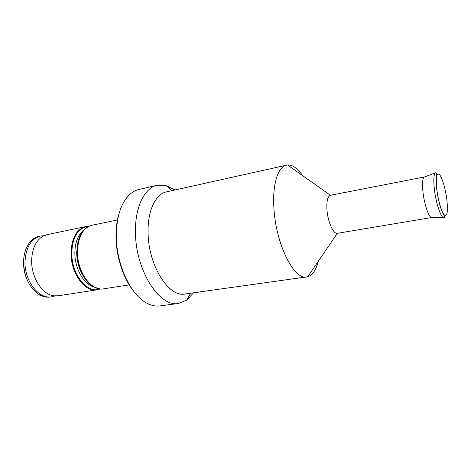 <?xml version="1.0" encoding="UTF-8"?>
<svg xmlns="http://www.w3.org/2000/svg" width="471" height="471" viewBox="0 0 471 471"><rect width="100%" height="100%" fill="white"/><g stroke="black" fill="none" stroke-linecap="round" stroke-linejoin="round"><path stroke-width="0.71" d="M54.877 295.923L51.645 296.807C38.863 299.544 24.245 280.857 25.016 261.411C25.958 247.157 31.163 238.685 40.636 235.983L43.974 235.683M193.522 292.803L186.775 300.115L178.603 303.436C159.734 307.734 135.554 270.542 135.477 232.509C134.841 207.122 144.55 187.752 157.202 185.262L166.022 185.503L174.906 189.99M178.603 303.436L160.034 305.909C156.496 306.38 152.851 305.82 149.083 304.225C132.198 297.784 116.337 266.139 116.337 236.248C116.478 217.196 120.788 203.407 129.284 194.876C132.251 192.062 135.471 190.255 138.945 189.454L157.202 185.262M318.155 261.487C315.982 270.136 312.52 275.229 307.757 276.76L185.026 293.992C168.895 297.731 148.306 265.538 148.088 232.774C147.447 210.802 155.654 193.922 166.534 191.85L287.516 164.956C292.509 164.72 297.542 168.277 302.606 175.612M306.751 276.966C294.181 280.41 275.876 244.266 273.934 208.453C272.238 184.432 277.937 166.622 286.498 165.115M337.383 233.304L337.336 233.31C333.462 234.311 327.857 221.976 326.98 210.107C326.444 201.347 327.598 196.401 330.448 195.277L424.506 176.949C422.546 177.867 422.04 183.007 422.999 192.356C424.4 205.009 429.199 218.426 431.848 217.496L337.383 233.304M27.077 279.727C24.651 274.146 23.479 268.287 23.556 262.153L23.615 260.598M51.645 296.807L50.226 297.03C46.011 297.643 41.831 296.512 37.674 293.633C28.601 286.433 23.903 275.782 23.579 261.682C23.774 254.599 25.469 248.659 28.66 243.86C31.545 239.704 35.066 237.178 39.223 236.277L40.636 235.983M100.199 288.929L97.073 289.83L58.21 295.8L54.024 295.829C42.337 294.746 31.086 277.325 31.657 260.157C32.205 248.347 36.055 240.322 43.202 236.065L47.135 234.629L85.622 226.592L88.866 226.339M97.073 289.83C84.874 292.515 70.556 272.909 71.015 252.721C71.71 237.937 76.579 229.23 85.622 226.592M100.176 288.923L97.685 289.571C85.563 292.244 71.321 272.727 71.769 252.627C72.457 237.908 77.297 229.242 86.287 226.622L88.842 226.351M97.685 289.571L97.055 289.671C84.921 292.338 70.674 272.833 71.127 252.744C71.816 238.038 76.661 229.371 85.663 226.751L86.287 226.622M99.952 288.9L93.711 286.98C84.368 282.164 76.761 266.445 76.932 251.649C77.067 242.577 79.246 235.506 83.473 230.443C85.775 227.817 88.395 226.192 91.333 225.568M129.207 284.89L103.437 288.853C91.333 291.525 77.061 271.791 77.468 251.496C78.133 236.642 82.949 227.905 91.927 225.279L117.615 219.916M133.67 291.255C123.314 278.544 116.154 256.801 116.007 236.866C115.925 227.752 117.055 219.61 119.393 212.427M93.282 286.739C83.473 283.96 74.636 267.981 74.865 252.668C75.095 242.571 77.862 235.288 83.155 230.819M444.041 217.525C441.356 218.962 436.069 203.908 434.427 189.648C433.302 179.051 433.797 173.381 435.916 172.645L436.723 173.44C436.894 173.546 435.375 177.826 436.764 189.607C438.142 199.474 440.132 207.299 442.74 213.08C445.56 218.097 444.512 217.119 444.041 217.525M446.832 199.533C448.062 211.238 447.291 216.442 444.512 215.147C441.875 212.898 438.207 200.811 436.858 189.672C435.687 177.549 436.558 172.521 439.467 174.582C442.139 177.432 445.519 188.983 446.832 199.533M84.238 277.631C79.358 270.389 76.844 261.953 76.691 252.321L77.88 242.518M190.584 293.215L186.775 300.115M337.336 233.31L307.757 276.76M431.954 217.467L443.47 217.52M424.618 176.931L435.381 172.845M330.448 195.277L287.516 164.956M172.009 190.631L166.022 185.503"/></g></svg>
